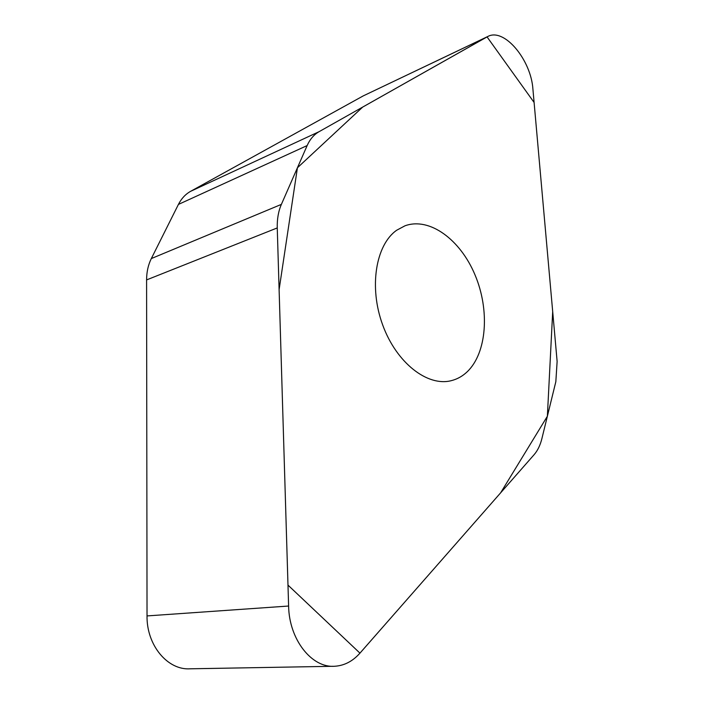 <?xml version="1.0" encoding="UTF-8"?>
<svg xmlns="http://www.w3.org/2000/svg" width="704" height="704" viewBox="0 0 704 704"><rect width="100%" height="100%" fill="white"/><g stroke="black" fill="none" stroke-linecap="round" stroke-linejoin="round"><path stroke-width="1.06" d="M359.955 653.136L534.081 454.714C537.654 450.586 540.25 445.236 541.878 438.662L555.834 381.7L557.128 361.451L532.928 89.276C531.124 59.963 504.258 27.535 487.854 36.467L319.062 131.692C313.949 134.614 309.98 139.234 307.155 145.561L281.389 204.371C278.406 211.244 277.033 219.094 277.253 227.929L288.614 606.03C289.062 639.364 311.678 668.184 334.708 666.257C344.3 665.658 352.722 661.285 359.955 653.136M467.174 371.809C487.018 352.88 489.87 310.033 475.033 274.938C460.398 239.73 429.616 216.823 404.994 225.799L396.686 230.234C375.707 244.86 368.738 287.232 382.703 325.01C396.458 362.886 427.548 386.91 451.299 380.662C457.23 379.174 462.519 376.226 467.174 371.809M333.027 666.292L190.282 668.8C167.675 670.507 146.538 645.251 147.03 615.921L146.59 279.91C146.617 271.99 148.192 264.88 151.316 258.57L178.42 204.424C181.403 198.572 185.469 194.207 190.626 191.321L363.246 95.894L487.854 36.467M487.045 36.89L534.098 102.467L552.693 311.608L547.369 416.249L500.632 492.826L359.955 653.145L287.989 585.112L279.11 289.608L297.422 167.772L362.71 107.061L487.045 36.89L363.246 95.894M288.614 606.03L147.03 615.921M277.253 227.929L146.59 279.91M151.316 258.57L281.389 204.371M307.155 145.561L178.42 204.424M190.626 191.321L319.062 131.692"/></g></svg>
